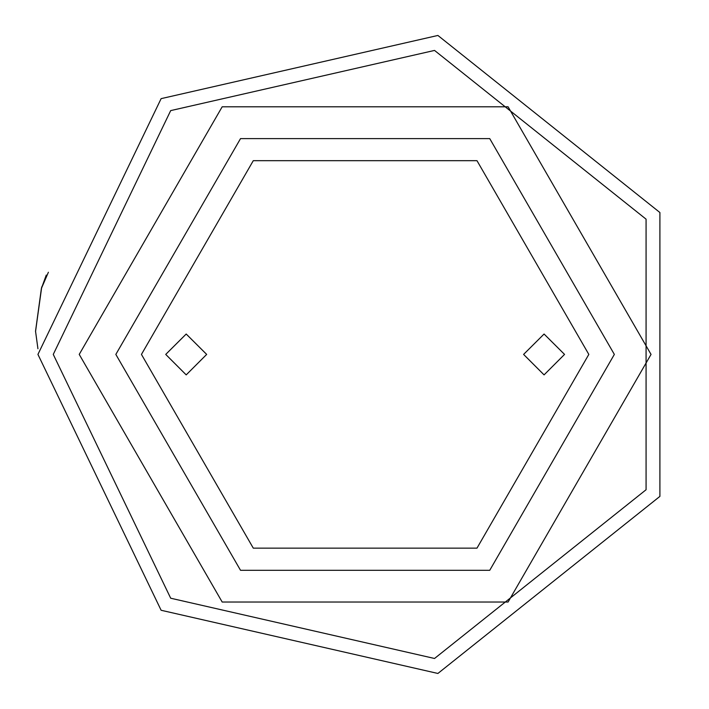 <?xml version="1.0" encoding="UTF-8"?>
<svg xmlns="http://www.w3.org/2000/svg" width="709" height="709" viewBox="0 0 709 709"><rect width="100%" height="100%" fill="white"/><g stroke="black" fill="none" stroke-linecap="round" stroke-linejoin="round"><path stroke-width="1.06" d="M41.618 287.367L35.547 331.209L37.976 348.739L35.547 331.209L41.388 288.457L48.425 272.221M46.262 275.101L41.388 288.457L35.521 331.617M35.539 331.378L41.742 286.844M564.506 354.438L544.051 374.893L523.605 354.438L544.051 333.992L564.506 354.438M206.638 354.438L186.183 374.893L165.738 354.438L186.183 333.992L206.638 354.438M37.923 354.438L161.12 610.254L437.923 673.426L659.911 496.406L659.911 212.478L437.923 35.45L161.12 98.631L37.923 354.438M53.264 354.438L170.683 598.263L434.511 658.475L646.094 489.751L646.094 219.134L434.511 50.401L170.683 110.622L53.264 354.438M79.186 354.438L222.156 602.065L508.087 602.065L651.048 354.438L508.087 106.82L222.156 106.82L79.186 354.438M115.851 354.438L240.484 570.311L489.751 570.311L614.384 354.438L489.751 138.565L240.484 138.565L115.851 354.438M141.41 354.438L253.264 548.172L476.971 548.172L588.824 354.438L476.971 160.704L253.264 160.704L141.41 354.438"/></g></svg>
